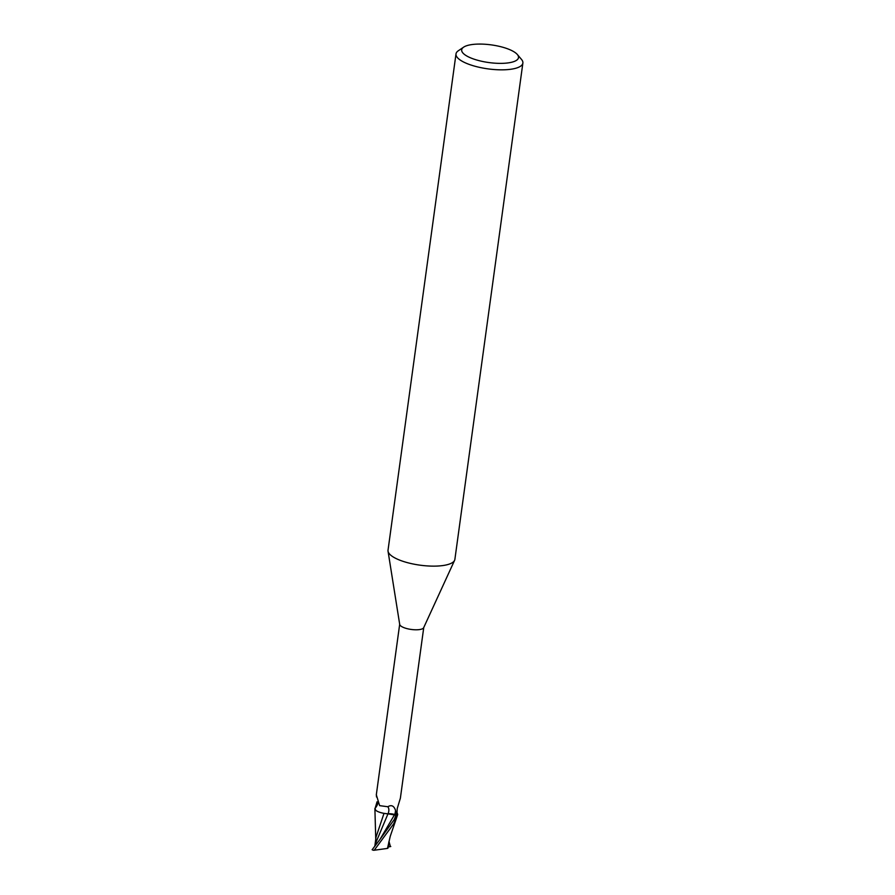 <?xml version="1.0" encoding="UTF-8"?>
<svg xmlns="http://www.w3.org/2000/svg" width="895" height="895" viewBox="0 0 895 895"><rect width="100%" height="100%" fill="white"/><g stroke="black" fill="none" stroke-linecap="round" stroke-linejoin="round"><path stroke-width="1.34" d="M517.344 54.517L521.494 59.417A33.741 10.483 -172.2 0 1 522.87 63.064L454.884 559.364A33.741 10.483 -172.2 0 1 454.604 560.315A33.741 10.483 -172.2 0 1 444.256 565.338A33.741 10.483 -172.2 0 1 408.892 563.033A33.741 10.483 -172.2 0 1 388.038 551.197A33.741 10.483 -172.2 0 1 388.027 550.212L456.002 53.913A33.741 10.483 -172.2 0 1 458.307 50.769L463.632 47.155A28.685 8.916 -172.2 0 1 470.703 44.75A28.685 8.916 -172.2 0 1 517.344 54.517A28.685 8.916 -172.2 0 1 509.479 62.695A28.685 8.916 -172.2 0 1 474.07 59.171A28.685 8.916 -172.2 0 1 463.632 47.155M454.604 560.315L423.671 627.708A12.15 3.77 -172.2 0 1 419.945 629.509A12.15 3.77 -172.2 0 1 407.214 628.682A12.15 3.77 -172.2 0 1 399.707 624.43L388.038 551.197M522.87 63.064A33.741 10.483 -172.2 0 1 512.242 69.038A33.741 10.483 -172.2 0 1 475.435 66.364A33.741 10.483 -172.2 0 1 456.002 53.913M395.993 815.065L394.281 819.507L380.062 839.264L394.617 814.607L396.809 815.345L389.672 813.823M376.392 843.985L375.699 843.034L387.949 813.913L383.91 813.354L387.982 813.846L385.309 813.566A10.852 3.379 -172.2 0 1 375.922 810.422A10.852 3.379 -172.2 0 1 374.949 808.923L377.063 801.775M384.425 813.454C377.992 812.201 374.826 810.534 374.915 808.442M375.24 808.364A12.653 3.927 -172.2 0 0 374.882 808.543L375.922 810.422M376.493 796.953L376.381 794.704M376.471 794.984A13.727 7.283 136.2 0 0 376.314 794.827L379.637 805.645L387.803 806.742C391.383 804.594 393.945 805.768 395.489 810.266L396.071 815.043A12.15 3.77 -172.2 0 0 397.604 814.305L397.145 813.756A13.067 9.666 -91.7 0 1 396.776 812.615M423.749 627.54L400.378 798.183L397.246 808.498L396.921 813.376M396.742 811.653L397.481 813.823A10.852 3.379 -172.2 0 1 397.604 814.305M385.309 813.566A10.852 3.379 -172.2 0 0 388.05 813.823A5.437 1.689 -172.2 0 1 394.695 814.562L396.071 815.043M396.809 815.345L387.982 813.846M380.062 839.264L372.13 849.747A12.653 3.927 -172.2 0 0 373.338 850.25L374.222 850.239L393.688 823.825L397.682 814.607A12.564 3.904 -172.2 0 1 396.328 815.177A12.564 3.904 -172.2 0 0 397.682 814.607L397.358 813.521M395.277 809.606L395.489 810.266A19.019 10.091 136.2 0 1 394.695 814.562M375.654 807.659A13.067 6.936 136.2 0 0 377.545 804.381L378.104 802.67M388.05 813.823A13.772 7.317 136.2 0 0 387.803 806.742M384.011 813.365L376.034 837.082L374.804 846.323M375.408 842.374L374.915 845.943M375.699 843.034L375.631 841.971M375.755 839.174L374.904 809.158M390.768 846.502L388.307 846.961L388.273 846.032M388.978 841.401L390.399 846.569M397.414 815.379L390.231 836.355L387.479 848.404L374.222 850.239M387.904 848.046L387.334 848.449L387.904 848.046M397.66 814.685A12.653 3.927 -172.2 0 1 396.395 815.211M388.81 846.849L388.43 844.936M376.303 794.883L399.685 624.24M388.833 842.083L387.982 848.147"/></g></svg>

